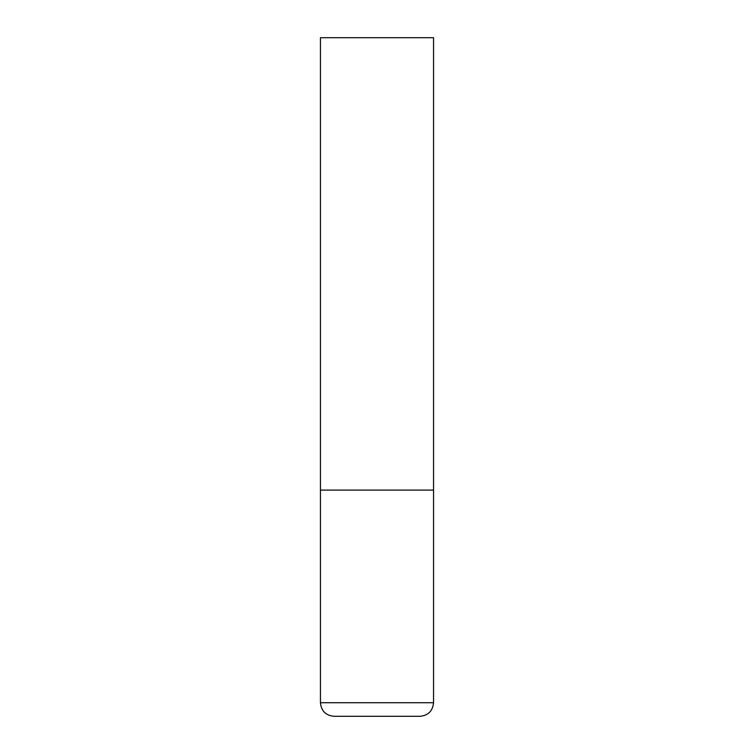 <?xml version="1.0" encoding="UTF-8"?>
<svg xmlns="http://www.w3.org/2000/svg" width="754" height="754" viewBox="0 0 754 754"><rect width="100%" height="100%" fill="white"/><g stroke="black" fill="none" stroke-linecap="round" stroke-linejoin="round"><path stroke-width="1.13" d="M320.45 702.728L433.55 702.728L433.55 490.1L320.45 490.1L433.55 490.1L433.55 37.7L320.45 37.7L320.45 702.728C321.251 710.975 325.775 715.499 334.022 716.3L419.978 716.3L334.022 716.3M433.55 702.728C432.749 710.975 428.225 715.499 419.978 716.3"/></g></svg>
